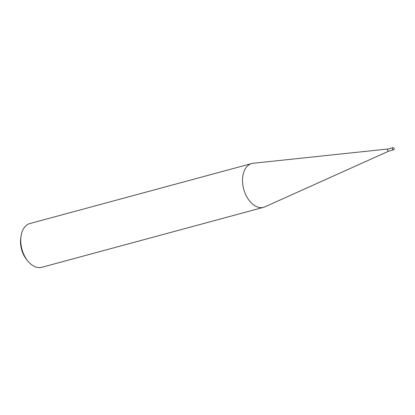 <?xml version="1.0" encoding="UTF-8"?>
<svg xmlns="http://www.w3.org/2000/svg" width="415" height="415" viewBox="0 0 415 415"><rect width="100%" height="100%" fill="white"/><g stroke="black" fill="none" stroke-linecap="round" stroke-linejoin="round"><path stroke-width="0.62" d="M263.567 207.324L41.775 267.307A22.68 14.426 -105.1 0 1 27.727 260.911A22.68 14.426 -105.1 0 1 21.025 236.125A22.68 14.426 -105.1 0 1 28.858 223.887A22.68 14.426 -105.1 0 1 29.932 223.524L251.723 163.541A22.68 14.426 74.9 0 0 250.65 163.904A22.68 14.426 74.9 0 0 243.963 190.054A22.68 14.426 74.9 0 0 263.567 207.324A22.68 14.426 74.9 0 0 264.64 206.96A22.68 14.426 74.9 0 0 264.941 206.826L388.663 151.169A1.136 0.721 -105.1 0 1 387.657 150.36A1.136 0.721 -105.1 0 1 387.978 149.006A1.136 0.721 -105.1 0 1 388.087 148.98L253.166 163.271A22.68 14.426 74.9 0 0 251.723 163.541M21.025 236.125L20.75 237.977A19.655 12.502 74.9 0 0 26.56 259.453L27.727 260.911M388.679 151.164A1.136 0.721 -105.1 0 1 388.627 151.179A1.136 0.721 -105.1 0 1 387.646 150.318A1.136 0.721 -105.1 0 1 387.978 149.006A1.136 0.721 -105.1 0 1 388.035 148.99A1.136 0.721 -105.1 0 1 388.087 148.98M393.109 147.704A1.136 0.721 74.9 0 0 392.818 147.693A1.136 0.721 74.9 0 0 392.766 147.714A1.136 0.721 74.9 0 0 392.429 149.021A1.136 0.721 74.9 0 0 393.41 149.888A1.136 0.721 74.9 0 0 393.467 149.867M388.035 148.99L392.818 147.693C394.499 148.02 394.743 148.736 393.545 149.841L388.627 151.179"/></g></svg>
